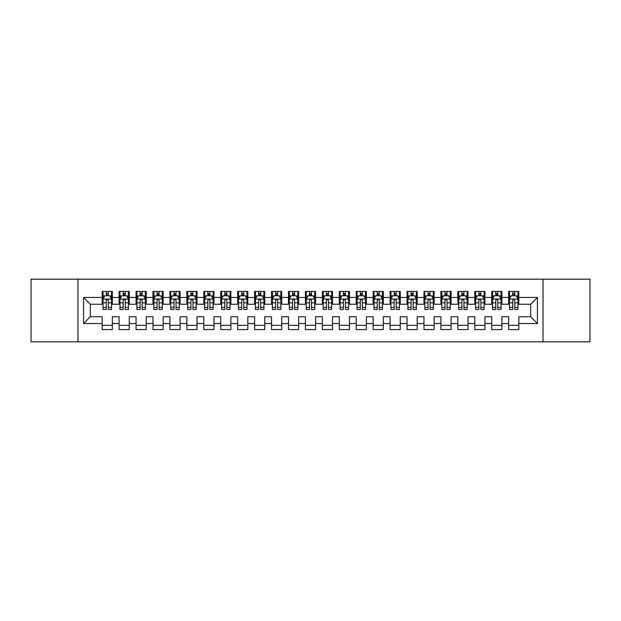 <?xml version="1.0" encoding="UTF-8"?>
<svg xmlns="http://www.w3.org/2000/svg" width="621" height="621" viewBox="0 0 621 621"><rect width="100%" height="100%" fill="white"/><g stroke="black" fill="none" stroke-linecap="round" stroke-linejoin="round"><path stroke-width="0.93" d="M543.033 341.829L589.95 341.829L589.95 279.171L543.033 279.171L543.033 341.829L77.967 341.829L77.967 279.171L31.05 279.171L31.05 341.829L77.967 341.829M543.033 279.171L77.967 279.171M83.556 323.541L83.556 297.459L102.186 297.459L102.186 304.236L90.324 304.236L90.324 316.764L83.556 323.541L102.186 323.541L102.186 329.557L112.347 329.557L112.347 323.541L119.116 323.541L119.116 329.557L129.284 329.557L129.284 323.541L136.053 323.541L136.053 329.557L146.214 329.557L146.214 323.541L152.991 323.541L152.991 329.557L163.152 329.557L163.152 323.541L169.929 323.541L169.929 329.557L180.09 329.557L180.09 323.541L186.867 323.541L186.867 329.557L197.028 329.557L197.028 323.541L203.804 323.541L203.804 329.557L213.966 329.557L213.966 323.541L220.734 323.541L220.734 329.557L230.896 329.557L230.896 323.541L237.672 323.541L237.672 329.557L247.833 329.557L247.833 323.541L254.61 323.541L254.61 329.557L264.771 329.557L264.771 323.541L271.548 323.541L271.548 329.557L281.709 329.557L281.709 323.541L288.486 323.541L288.486 329.557L298.647 329.557L298.647 323.541L305.416 323.541L305.416 329.557L315.584 329.557L315.584 323.541L322.353 323.541L322.353 329.557L332.514 329.557L332.514 323.541L339.291 323.541L339.291 329.557L349.452 329.557L349.452 323.541L356.229 323.541L356.229 329.557L366.39 329.557L366.39 323.541L373.167 323.541L373.167 329.557L383.328 329.557L383.328 323.541L390.104 323.541L390.104 329.557L400.266 329.557L400.266 323.541L407.034 323.541L407.034 329.557L417.196 329.557L417.196 323.541L423.972 323.541L423.972 329.557L434.133 329.557L434.133 323.541L440.91 323.541L440.91 329.557L451.071 329.557L451.071 323.541L457.848 323.541L457.848 329.557L468.009 329.557L468.009 323.541L474.786 323.541L474.786 329.557L484.947 329.557L484.947 323.541L491.716 323.541L491.716 329.557L501.884 329.557L501.884 323.541L508.653 323.541L508.653 329.557L518.814 329.557L518.814 316.764L530.676 316.764L530.676 304.236L518.814 304.236L518.814 297.459L537.444 297.459L537.444 323.541L518.814 323.541M518.814 297.459L518.814 291.443L508.653 291.443L508.653 297.459L501.884 297.459L501.884 291.443L491.716 291.443L491.716 297.459L484.947 297.459L484.947 291.443L474.786 291.443L474.786 297.459L468.009 297.459L468.009 291.443L457.848 291.443L457.848 297.459L451.071 297.459L451.071 291.443L440.91 291.443L440.91 297.459L434.133 297.459L434.133 291.443L423.972 291.443L423.972 297.459L417.196 297.459L417.196 291.443L407.034 291.443L407.034 297.459L400.266 297.459L400.266 291.443L390.104 291.443L390.104 297.459L383.328 297.459L383.328 291.443L373.167 291.443L373.167 297.459L366.39 297.459L366.39 291.443L356.229 291.443L356.229 297.459L349.452 297.459L349.452 291.443L339.291 291.443L339.291 297.459L332.514 297.459L332.514 291.443L322.353 291.443L322.353 297.459L315.584 297.459L315.584 291.443L305.416 291.443L305.416 297.459L298.647 297.459L298.647 291.443L288.486 291.443L288.486 297.459L281.709 297.459L281.709 291.443L271.548 291.443L271.548 297.459L264.771 297.459L264.771 291.443L254.61 291.443L254.61 297.459L247.833 297.459L247.833 291.443L237.672 291.443L237.672 297.459L230.896 297.459L230.896 291.443L220.734 291.443L220.734 297.459L213.966 297.459L213.966 291.443L203.804 291.443L203.804 297.459L197.028 297.459L197.028 291.443L186.867 291.443L186.867 297.459L180.09 297.459L180.09 291.443L169.929 291.443L169.929 297.459L163.152 297.459L163.152 291.443L152.991 291.443L152.991 297.459L146.214 297.459L146.214 291.443L136.053 291.443L136.053 297.459L129.284 297.459L129.284 291.443L119.116 291.443L119.116 297.459L112.347 297.459L112.347 291.443L102.186 291.443L102.186 297.459M501.884 323.541L501.884 316.764L508.653 316.764L508.653 323.541M537.444 297.459L530.676 304.236M484.947 323.541L484.947 316.764L491.716 316.764L491.716 323.541M508.653 297.459L508.653 304.236L501.884 304.236L501.884 297.459M468.009 323.541L468.009 316.764L474.786 316.764L474.786 323.541M491.716 297.459L491.716 304.236L484.947 304.236L484.947 297.459M451.071 323.541L451.071 316.764L457.848 316.764L457.848 323.541M474.786 297.459L474.786 304.236L468.009 304.236L468.009 297.459M434.133 323.541L434.133 316.764L440.91 316.764L440.91 323.541M457.848 297.459L457.848 304.236L451.071 304.236L451.071 297.459M417.196 323.541L417.196 316.764L423.972 316.764L423.972 323.541M440.91 297.459L440.91 304.236L434.133 304.236L434.133 297.459M400.266 323.541L400.266 316.764L407.034 316.764L407.034 323.541M423.972 297.459L423.972 304.236L417.196 304.236L417.196 297.459M383.328 323.541L383.328 316.764L390.104 316.764L390.104 323.541M407.034 297.459L407.034 304.236L400.266 304.236L400.266 297.459M366.39 323.541L366.39 316.764L373.167 316.764L373.167 323.541M390.104 297.459L390.104 304.236L383.328 304.236L383.328 297.459M349.452 323.541L349.452 316.764L356.229 316.764L356.229 323.541M373.167 297.459L373.167 304.236L366.39 304.236L366.39 297.459M332.514 323.541L332.514 316.764L339.291 316.764L339.291 323.541M356.229 297.459L356.229 304.236L349.452 304.236L349.452 297.459M315.584 323.541L315.584 316.764L322.353 316.764L322.353 323.541M339.291 297.459L339.291 304.236L332.514 304.236L332.514 297.459M298.647 323.541L298.647 316.764L305.416 316.764L305.416 323.541M322.353 297.459L322.353 304.236L315.584 304.236L315.584 297.459M281.709 323.541L281.709 316.764L288.486 316.764L288.486 323.541M305.416 297.459L305.416 304.236L298.647 304.236L298.647 297.459M264.771 323.541L264.771 316.764L271.548 316.764L271.548 323.541M288.486 297.459L288.486 304.236L281.709 304.236L281.709 297.459M247.833 323.541L247.833 316.764L254.61 316.764L254.61 323.541M271.548 297.459L271.548 304.236L264.771 304.236L264.771 297.459M230.896 323.541L230.896 316.764L237.672 316.764L237.672 323.541M254.61 297.459L254.61 304.236L247.833 304.236L247.833 297.459M213.966 323.541L213.966 316.764L220.734 316.764L220.734 323.541M237.672 297.459L237.672 304.236L230.896 304.236L230.896 297.459M197.028 323.541L197.028 316.764L203.804 316.764L203.804 323.541M220.734 297.459L220.734 304.236L213.966 304.236L213.966 297.459M180.09 323.541L180.09 316.764L186.867 316.764L186.867 323.541M203.804 297.459L203.804 304.236L197.028 304.236L197.028 297.459M163.152 323.541L163.152 316.764L169.929 316.764L169.929 323.541M186.867 297.459L186.867 304.236L180.09 304.236L180.09 297.459M146.214 323.541L146.214 316.764L152.991 316.764L152.991 323.541M169.929 297.459L169.929 304.236L163.152 304.236L163.152 297.459M129.284 323.541L129.284 316.764L136.053 316.764L136.053 323.541M152.991 297.459L152.991 304.236L146.214 304.236L146.214 297.459M112.347 323.541L112.347 316.764L119.116 316.764L119.116 323.541M136.053 297.459L136.053 304.236L129.284 304.236L129.284 297.459M90.324 316.764L102.186 316.764L102.186 323.541M119.116 297.459L119.116 304.236L112.347 304.236L112.347 297.459M508.653 295.681L509.499 295.681M517.968 295.681L518.814 295.681M491.716 295.681L492.569 295.681M501.031 295.681L501.884 295.681M474.786 295.681L475.632 295.681M484.101 295.681L484.947 295.681M457.848 295.681L458.694 295.681M467.163 295.681L468.009 295.681M440.91 295.681L441.756 295.681M450.225 295.681L451.071 295.681M423.972 295.681L424.818 295.681M433.287 295.681L434.133 295.681M407.034 295.681L407.881 295.681M416.349 295.681L417.196 295.681M390.104 295.681L390.951 295.681M399.419 295.681L400.266 295.681M373.167 295.681L374.013 295.681M382.482 295.681L383.328 295.681M356.229 295.681L357.075 295.681M365.544 295.681L366.39 295.681M339.291 295.681L340.137 295.681M348.606 295.681L349.452 295.681M322.353 295.681L323.199 295.681M331.668 295.681L332.514 295.681M305.416 295.681L306.269 295.681M314.731 295.681L315.584 295.681M288.486 295.681L289.332 295.681M297.801 295.681L298.647 295.681M271.548 295.681L272.394 295.681M280.863 295.681L281.709 295.681M254.61 295.681L255.456 295.681M263.925 295.681L264.771 295.681M237.672 295.681L238.518 295.681M246.987 295.681L247.833 295.681M220.734 295.681L221.581 295.681M230.049 295.681L230.896 295.681M203.804 295.681L204.651 295.681M213.119 295.681L213.966 295.681M186.867 295.681L187.713 295.681M196.182 295.681L197.028 295.681M169.929 295.681L170.775 295.681M179.244 295.681L180.09 295.681M152.991 295.681L153.837 295.681M162.306 295.681L163.152 295.681M136.053 295.681L136.899 295.681M145.368 295.681L146.214 295.681M119.116 295.681L119.969 295.681M128.431 295.681L129.284 295.681M102.186 295.681L103.032 295.681M111.501 295.681L112.347 295.681M102.186 325.319L112.347 325.319M119.116 325.319L129.284 325.319M136.053 325.319L146.214 325.319M152.991 325.319L163.152 325.319M169.929 325.319L180.09 325.319M186.867 325.319L197.028 325.319M203.804 325.319L213.966 325.319M220.734 325.319L230.896 325.319M237.672 325.319L247.833 325.319M254.61 325.319L264.771 325.319M271.548 325.319L281.709 325.319M288.486 325.319L298.647 325.319M305.416 325.319L315.584 325.319M322.353 325.319L332.514 325.319M339.291 325.319L349.452 325.319M356.229 325.319L366.39 325.319M373.167 325.319L383.328 325.319M390.104 325.319L400.266 325.319M407.034 325.319L417.196 325.319M423.972 325.319L434.133 325.319M440.91 325.319L451.071 325.319M457.848 325.319L468.009 325.319M474.786 325.319L484.947 325.319M491.716 325.319L501.884 325.319M508.653 325.319L518.814 325.319M83.556 297.459L90.324 304.236M530.676 316.764L537.444 323.541M108.279 293.648L106.245 293.648M111.501 307.364L108.279 307.364L108.279 309.483L111.501 309.483L111.501 299.151L109.801 295.767L104.724 295.767L103.032 299.151L103.032 309.483L106.245 309.483L106.245 307.364L103.032 307.364M103.032 299.151L103.032 291.443M111.501 299.151L111.501 291.443M106.245 295.767L106.245 291.443M108.279 291.443L108.279 295.767M108.279 307.364L108.279 300.424C107.604 299.12 106.928 299.12 106.245 300.424L106.245 307.364M108.279 295.681L106.245 295.681M125.217 293.648L123.183 293.648M128.431 307.364L125.217 307.364L125.217 309.483L128.431 309.483L128.431 299.151L126.738 295.767L121.662 295.767L119.969 299.151L119.969 309.483L123.183 309.483L123.183 307.364L119.969 307.364M119.969 299.151L119.969 291.443M128.431 299.151L128.431 291.443M123.183 295.767L123.183 291.443M125.217 291.443L125.217 295.767M125.217 307.364L125.217 300.424C124.542 299.12 123.858 299.12 123.183 300.424L123.183 307.364M125.217 295.681L123.183 295.681M142.155 293.648L140.121 293.648M145.368 307.364L142.155 307.364L142.155 309.483L145.368 309.483L145.368 299.151L143.676 295.767L138.599 295.767L136.899 299.151L136.899 309.483L140.121 309.483L140.121 307.364L136.899 307.364M136.899 299.151L136.899 291.443M145.368 299.151L145.368 291.443M140.121 295.767L140.121 291.443M142.155 291.443L142.155 295.767M142.155 307.364L142.155 300.424C141.479 299.12 140.796 299.12 140.121 300.424L140.121 307.364M142.155 295.681L140.121 295.681M159.092 293.648L157.059 293.648M162.306 307.364L159.092 307.364L159.092 309.483L162.306 309.483L162.306 299.151L160.614 295.767L155.529 295.767L153.837 299.151L153.837 309.483L157.059 309.483L157.059 307.364L153.837 307.364M153.837 299.151L153.837 291.443M162.306 299.151L162.306 291.443M157.059 295.767L157.059 291.443M159.092 291.443L159.092 295.767M159.092 307.364L159.092 300.424C158.409 299.12 157.734 299.12 157.059 300.424L157.059 307.364M159.092 295.681L157.059 295.681M176.022 293.648L173.996 293.648M179.244 307.364L176.022 307.364L176.022 309.483L179.244 309.483L179.244 299.151L177.552 295.767L172.467 295.767L170.775 299.151L170.775 309.483L173.996 309.483L173.996 307.364L170.775 307.364M170.775 299.151L170.775 291.443M179.244 299.151L179.244 291.443M173.996 295.767L173.996 291.443M176.022 291.443L176.022 295.767M176.022 307.364L176.022 300.424C175.347 299.12 174.672 299.12 173.996 300.424L173.996 307.364M176.022 295.681L173.996 295.681M192.96 293.648L190.926 293.648M196.182 307.364L192.96 307.364L192.96 309.483L196.182 309.483L196.182 299.151L194.489 295.767L189.405 295.767L187.713 299.151L187.713 309.483L190.926 309.483L190.926 307.364L187.713 307.364M187.713 299.151L187.713 291.443M196.182 299.151L196.182 291.443M190.926 295.767L190.926 291.443M192.96 291.443L192.96 295.767M192.96 307.364L192.96 300.424C192.285 299.12 191.61 299.12 190.926 300.424L190.926 307.364M192.96 295.681L190.926 295.681M209.898 293.648L207.864 293.648M213.119 307.364L209.898 307.364L209.898 309.483L213.119 309.483L213.119 299.151L211.419 295.767L206.343 295.767L204.651 299.151L204.651 309.483L207.864 309.483L207.864 307.364L204.651 307.364M204.651 299.151L204.651 291.443M213.119 299.151L213.119 291.443M207.864 295.767L207.864 291.443M209.898 291.443L209.898 295.767M209.898 307.364L209.898 300.424C209.223 299.12 208.547 299.12 207.864 300.424L207.864 307.364M209.898 295.681L207.864 295.681M226.836 293.648L224.802 293.648M230.049 307.364L226.836 307.364L226.836 309.483L230.049 309.483L230.049 299.151L228.357 295.767L223.281 295.767L221.581 299.151L221.581 309.483L224.802 309.483L224.802 307.364L221.581 307.364M221.581 299.151L221.581 291.443M230.049 299.151L230.049 291.443M224.802 295.767L224.802 291.443M226.836 291.443L226.836 295.767M226.836 307.364L226.836 300.424C226.16 299.12 225.477 299.12 224.802 300.424L224.802 307.364M226.836 295.681L224.802 295.681M243.774 293.648L241.74 293.648M246.987 307.364L243.774 307.364L243.774 309.483L246.987 309.483L246.987 299.151L245.295 295.767L240.211 295.767L238.518 299.151L238.518 309.483L241.74 309.483L241.74 307.364L238.518 307.364M238.518 299.151L238.518 291.443M246.987 299.151L246.987 291.443M241.74 295.767L241.74 291.443M243.774 291.443L243.774 295.767M243.774 307.364L243.774 300.424C243.09 299.12 242.415 299.12 241.74 300.424L241.74 307.364M243.774 295.681L241.74 295.681M260.704 293.648L258.678 293.648M263.925 307.364L260.704 307.364L260.704 309.483L263.925 309.483L263.925 299.151L262.233 295.767L257.148 295.767L255.456 299.151L255.456 309.483L258.678 309.483L258.678 307.364L255.456 307.364M255.456 299.151L255.456 291.443M263.925 299.151L263.925 291.443M258.678 295.767L258.678 291.443M260.704 291.443L260.704 295.767M260.704 307.364L260.704 300.424C260.028 299.12 259.353 299.12 258.678 300.424L258.678 307.364M260.704 295.681L258.678 295.681M277.641 293.648L275.608 293.648M280.863 307.364L277.641 307.364L277.641 309.483L280.863 309.483L280.863 299.151L279.171 295.767L274.086 295.767L272.394 299.151L272.394 309.483L275.608 309.483L275.608 307.364L272.394 307.364M272.394 299.151L272.394 291.443M280.863 299.151L280.863 291.443M275.608 295.767L275.608 291.443M277.641 291.443L277.641 295.767M277.641 307.364L277.641 300.424C276.966 299.12 276.291 299.12 275.608 300.424L275.608 307.364M277.641 295.681L275.608 295.681M294.579 293.648L292.545 293.648M297.801 307.364L294.579 307.364L294.579 309.483L297.801 309.483L297.801 299.151L296.101 295.767L291.024 295.767L289.332 299.151L289.332 309.483L292.545 309.483L292.545 307.364L289.332 307.364M289.332 299.151L289.332 291.443M297.801 299.151L297.801 291.443M292.545 295.767L292.545 291.443M294.579 291.443L294.579 295.767M294.579 307.364L294.579 300.424C293.904 299.12 293.228 299.12 292.545 300.424L292.545 307.364M294.579 295.681L292.545 295.681M311.517 293.648L309.483 293.648M314.731 307.364L311.517 307.364L311.517 309.483L314.731 309.483L314.731 299.151L313.038 295.767L307.962 295.767L306.269 299.151L306.269 309.483L309.483 309.483L309.483 307.364L306.269 307.364M306.269 299.151L306.269 291.443M314.731 299.151L314.731 291.443M309.483 295.767L309.483 291.443M311.517 291.443L311.517 295.767M311.517 307.364L311.517 300.424C310.842 299.12 310.158 299.12 309.483 300.424L309.483 307.364M311.517 295.681L309.483 295.681M328.455 293.648L326.421 293.648M331.668 307.364L328.455 307.364L328.455 309.483L331.668 309.483L331.668 299.151L329.976 295.767L324.899 295.767L323.199 299.151L323.199 309.483L326.421 309.483L326.421 307.364L323.199 307.364M323.199 299.151L323.199 291.443M331.668 299.151L331.668 291.443M326.421 295.767L326.421 291.443M328.455 291.443L328.455 295.767M328.455 307.364L328.455 300.424C327.779 299.12 327.096 299.12 326.421 300.424L326.421 307.364M328.455 295.681L326.421 295.681M345.392 293.648L343.359 293.648M348.606 307.364L345.392 307.364L345.392 309.483L348.606 309.483L348.606 299.151L346.914 295.767L341.829 295.767L340.137 299.151L340.137 309.483L343.359 309.483L343.359 307.364L340.137 307.364M340.137 299.151L340.137 291.443M348.606 299.151L348.606 291.443M343.359 295.767L343.359 291.443M345.392 291.443L345.392 295.767M345.392 307.364L345.392 300.424C344.709 299.12 344.034 299.12 343.359 300.424L343.359 307.364M345.392 295.681L343.359 295.681M362.322 293.648L360.296 293.648M365.544 307.364L362.322 307.364L362.322 309.483L365.544 309.483L365.544 299.151L363.852 295.767L358.767 295.767L357.075 299.151L357.075 309.483L360.296 309.483L360.296 307.364L357.075 307.364M357.075 299.151L357.075 291.443M365.544 299.151L365.544 291.443M360.296 295.767L360.296 291.443M362.322 291.443L362.322 295.767M362.322 307.364L362.322 300.424C361.647 299.12 360.972 299.12 360.296 300.424L360.296 307.364M362.322 295.681L360.296 295.681M379.26 293.648L377.226 293.648M382.482 307.364L379.26 307.364L379.26 309.483L382.482 309.483L382.482 299.151L380.789 295.767L375.705 295.767L374.013 299.151L374.013 309.483L377.226 309.483L377.226 307.364L374.013 307.364M374.013 299.151L374.013 291.443M382.482 299.151L382.482 291.443M377.226 295.767L377.226 291.443M379.26 291.443L379.26 295.767M379.26 307.364L379.26 300.424C378.585 299.12 377.91 299.12 377.226 300.424L377.226 307.364M379.26 295.681L377.226 295.681M396.198 293.648L394.164 293.648M399.419 307.364L396.198 307.364L396.198 309.483L399.419 309.483L399.419 299.151L397.719 295.767L392.643 295.767L390.951 299.151L390.951 309.483L394.164 309.483L394.164 307.364L390.951 307.364M390.951 299.151L390.951 291.443M399.419 299.151L399.419 291.443M394.164 295.767L394.164 291.443M396.198 291.443L396.198 295.767M396.198 307.364L396.198 300.424C395.523 299.12 394.847 299.12 394.164 300.424L394.164 307.364M396.198 295.681L394.164 295.681M413.136 293.648L411.102 293.648M416.349 307.364L413.136 307.364L413.136 309.483L416.349 309.483L416.349 299.151L414.657 295.767L409.581 295.767L407.881 299.151L407.881 309.483L411.102 309.483L411.102 307.364L407.881 307.364M407.881 299.151L407.881 291.443M416.349 299.151L416.349 291.443M411.102 295.767L411.102 291.443M413.136 291.443L413.136 295.767M413.136 307.364L413.136 300.424C412.46 299.12 411.777 299.12 411.102 300.424L411.102 307.364M413.136 295.681L411.102 295.681M430.074 293.648L428.04 293.648M433.287 307.364L430.074 307.364L430.074 309.483L433.287 309.483L433.287 299.151L431.595 295.767L426.511 295.767L424.818 299.151L424.818 309.483L428.04 309.483L428.04 307.364L424.818 307.364M424.818 299.151L424.818 291.443M433.287 299.151L433.287 291.443M428.04 295.767L428.04 291.443M430.074 291.443L430.074 295.767M430.074 307.364L430.074 300.424C429.39 299.12 428.715 299.12 428.04 300.424L428.04 307.364M430.074 295.681L428.04 295.681M447.004 293.648L444.978 293.648M450.225 307.364L447.004 307.364L447.004 309.483L450.225 309.483L450.225 299.151L448.533 295.767L443.448 295.767L441.756 299.151L441.756 309.483L444.978 309.483L444.978 307.364L441.756 307.364M441.756 299.151L441.756 291.443M450.225 299.151L450.225 291.443M444.978 295.767L444.978 291.443M447.004 291.443L447.004 295.767M447.004 307.364L447.004 300.424C446.328 299.12 445.653 299.12 444.978 300.424L444.978 307.364M447.004 295.681L444.978 295.681M463.941 293.648L461.908 293.648M467.163 307.364L463.941 307.364L463.941 309.483L467.163 309.483L467.163 299.151L465.471 295.767L460.386 295.767L458.694 299.151L458.694 309.483L461.908 309.483L461.908 307.364L458.694 307.364M458.694 299.151L458.694 291.443M467.163 299.151L467.163 291.443M461.908 295.767L461.908 291.443M463.941 291.443L463.941 295.767M463.941 307.364L463.941 300.424C463.266 299.12 462.591 299.12 461.908 300.424L461.908 307.364M463.941 295.681L461.908 295.681M480.879 293.648L478.845 293.648M484.101 307.364L480.879 307.364L480.879 309.483L484.101 309.483L484.101 299.151L482.401 295.767L477.324 295.767L475.632 299.151L475.632 309.483L478.845 309.483L478.845 307.364L475.632 307.364M475.632 299.151L475.632 291.443M484.101 299.151L484.101 291.443M478.845 295.767L478.845 291.443M480.879 291.443L480.879 295.767M480.879 307.364L480.879 300.424C480.204 299.12 479.528 299.12 478.845 300.424L478.845 307.364M480.879 295.681L478.845 295.681M497.817 293.648L495.783 293.648M501.031 307.364L497.817 307.364L497.817 309.483L501.031 309.483L501.031 299.151L499.338 295.767L494.262 295.767L492.569 299.151L492.569 309.483L495.783 309.483L495.783 307.364L492.569 307.364M492.569 299.151L492.569 291.443M501.031 299.151L501.031 291.443M495.783 295.767L495.783 291.443M497.817 291.443L497.817 295.767M497.817 307.364L497.817 300.424C497.142 299.12 496.458 299.12 495.783 300.424L495.783 307.364M497.817 295.681L495.783 295.681M514.755 293.648L512.721 293.648M517.968 307.364L514.755 307.364L514.755 309.483L517.968 309.483L517.968 299.151L516.276 295.767L511.199 295.767L509.499 299.151L509.499 309.483L512.721 309.483L512.721 307.364L509.499 307.364M509.499 299.151L509.499 291.443M517.968 299.151L517.968 291.443M512.721 295.767L512.721 291.443M514.755 291.443L514.755 295.767M514.755 307.364L514.755 300.424C514.079 299.12 513.396 299.12 512.721 300.424L512.721 307.364M514.755 295.681L512.721 295.681M111.454 299.066L103.07 299.066M103.032 295.969L104.623 295.969M109.909 295.969L111.501 295.969M106.245 302.823L103.032 302.823M111.501 302.823L108.279 302.823M108.279 294.727L106.245 294.727M128.392 299.066L120.008 299.066M119.969 295.969L121.561 295.969M126.839 295.969L128.431 295.969M123.183 302.823L119.969 302.823M128.431 302.823L125.217 302.823M125.217 294.727L123.183 294.727M145.33 299.066L136.946 299.066M136.899 295.969L138.491 295.969M143.777 295.969L145.368 295.969M140.121 302.823L136.899 302.823M145.368 302.823L142.155 302.823M142.155 294.727L140.121 294.727M162.267 299.066L153.884 299.066M153.837 295.969L155.429 295.969M160.715 295.969L162.306 295.969M157.059 302.823L153.837 302.823M162.306 302.823L159.092 302.823M159.092 294.727L157.059 294.727M179.197 299.066L170.814 299.066M170.775 295.969L172.366 295.969M177.653 295.969L179.244 295.969M173.996 302.823L170.775 302.823M179.244 302.823L176.022 302.823M176.022 294.727L173.996 294.727M196.135 299.066L187.752 299.066M187.713 295.969L189.304 295.969M194.59 295.969L196.182 295.969M190.926 302.823L187.713 302.823M196.182 302.823L192.96 302.823M192.96 294.727L190.926 294.727M213.073 299.066L204.689 299.066M204.651 295.969L206.242 295.969M211.52 295.969L213.119 295.969M207.864 302.823L204.651 302.823M213.119 302.823L209.898 302.823M209.898 294.727L207.864 294.727M230.011 299.066L221.627 299.066M221.581 295.969L223.18 295.969M228.458 295.969L230.049 295.969M224.802 302.823L221.581 302.823M230.049 302.823L226.836 302.823M226.836 294.727L224.802 294.727M246.948 299.066L238.565 299.066M238.518 295.969L240.11 295.969M245.396 295.969L246.987 295.969M241.74 302.823L238.518 302.823M246.987 302.823L243.774 302.823M243.774 294.727L241.74 294.727M263.886 299.066L255.503 299.066M255.456 295.969L257.047 295.969M262.334 295.969L263.925 295.969M258.678 302.823L255.456 302.823M263.925 302.823L260.704 302.823M260.704 294.727L258.678 294.727M280.816 299.066L272.433 299.066M272.394 295.969L273.985 295.969M279.271 295.969L280.863 295.969M275.608 302.823L272.394 302.823M280.863 302.823L277.641 302.823M277.641 294.727L275.608 294.727M297.754 299.066L289.37 299.066M289.332 295.969L290.923 295.969M296.209 295.969L297.801 295.969M292.545 302.823L289.332 302.823M297.801 302.823L294.579 302.823M294.579 294.727L292.545 294.727M314.692 299.066L306.308 299.066M306.269 295.969L307.861 295.969M313.139 295.969L314.731 295.969M309.483 302.823L306.269 302.823M314.731 302.823L311.517 302.823M311.517 294.727L309.483 294.727M331.63 299.066L323.246 299.066M323.199 295.969L324.791 295.969M330.077 295.969L331.668 295.969M326.421 302.823L323.199 302.823M331.668 302.823L328.455 302.823M328.455 294.727L326.421 294.727M348.567 299.066L340.184 299.066M340.137 295.969L341.729 295.969M347.015 295.969L348.606 295.969M343.359 302.823L340.137 302.823M348.606 302.823L345.392 302.823M345.392 294.727L343.359 294.727M365.497 299.066L357.114 299.066M357.075 295.969L358.666 295.969M363.953 295.969L365.544 295.969M360.296 302.823L357.075 302.823M365.544 302.823L362.322 302.823M362.322 294.727L360.296 294.727M382.435 299.066L374.052 299.066M374.013 295.969L375.604 295.969M380.89 295.969L382.482 295.969M377.226 302.823L374.013 302.823M382.482 302.823L379.26 302.823M379.26 294.727L377.226 294.727M399.373 299.066L390.989 299.066M390.951 295.969L392.542 295.969M397.82 295.969L399.419 295.969M394.164 302.823L390.951 302.823M399.419 302.823L396.198 302.823M396.198 294.727L394.164 294.727M416.311 299.066L407.927 299.066M407.881 295.969L409.48 295.969M414.758 295.969L416.349 295.969M411.102 302.823L407.881 302.823M416.349 302.823L413.136 302.823M413.136 294.727L411.102 294.727M433.248 299.066L424.865 299.066M424.818 295.969L426.41 295.969M431.696 295.969L433.287 295.969M428.04 302.823L424.818 302.823M433.287 302.823L430.074 302.823M430.074 294.727L428.04 294.727M450.186 299.066L441.803 299.066M441.756 295.969L443.347 295.969M448.634 295.969L450.225 295.969M444.978 302.823L441.756 302.823M450.225 302.823L447.004 302.823M447.004 294.727L444.978 294.727M467.116 299.066L458.733 299.066M458.694 295.969L460.285 295.969M465.571 295.969L467.163 295.969M461.908 302.823L458.694 302.823M467.163 302.823L463.941 302.823M463.941 294.727L461.908 294.727M484.054 299.066L475.67 299.066M475.632 295.969L477.223 295.969M482.509 295.969L484.101 295.969M478.845 302.823L475.632 302.823M484.101 302.823L480.879 302.823M480.879 294.727L478.845 294.727M500.992 299.066L492.608 299.066M492.569 295.969L494.161 295.969M499.439 295.969L501.031 295.969M495.783 302.823L492.569 302.823M501.031 302.823L497.817 302.823M497.817 294.727L495.783 294.727M517.93 299.066L509.546 299.066M509.499 295.969L511.091 295.969M516.377 295.969L517.968 295.969M512.721 302.823L509.499 302.823M517.968 302.823L514.755 302.823M514.755 294.727L512.721 294.727"/></g></svg>
